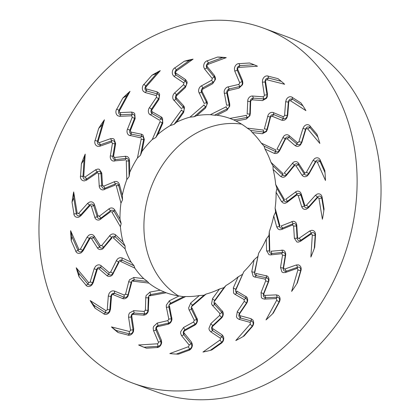 <?xml version="1.0" encoding="UTF-8"?>
<svg xmlns="http://www.w3.org/2000/svg" width="420" height="420" viewBox="0 0 420 420"><rect width="100%" height="100%" fill="white"/><g stroke="black" fill="none" stroke-linecap="round" stroke-linejoin="round"><path stroke-width="0.63" d="M129.166 331.427L111.431 326.912L116.046 330.44L129.57 333.884L127.979 335.165M129.554 333.879L129.187 331.595M111.431 326.912A151.625 123.9 -69.8 0 0 118.094 332.54L116.046 330.44M118.094 332.54L128.095 335.087M133.67 328.881L133.508 331.328M133.534 331.333L132.972 332.588C131.665 334.677 130.011 335.538 128 335.176M133.739 329.06L133.072 329.936C133.067 332.535 131.906 333.853 129.586 333.889M131.093 316.964C131.171 314.538 132.221 313.236 134.232 313.058L131.843 315.152L131.749 316.034M131.764 316.097L131.119 317.142M132.61 281.117L148.827 283.08A92.804 75.836 -69.8 0 0 160.13 290.189L149.809 292.11M131.738 282.287L127.932 296.257M128 296.179L127.297 297.139C125.837 298.673 124.262 299.14 122.567 298.552M112.985 294.578L122.593 298.531M110.864 296.294C111.479 293.895 112.744 292.908 114.66 293.339L111.809 295.024L111.536 295.858M110.471 309.398L111.526 295.901M110.439 309.304L109.741 311.703M109.767 311.714L108.953 312.806C107.268 314.506 105.525 314.869 103.735 313.897M105.667 310.48L90.153 300.568A151.625 123.9 -69.8 0 0 95.104 308.228L103.85 313.819M105.672 310.643L107.005 310.181L107.216 309.482M107.258 309.477L108.308 296.032M108.271 295.974L109.153 293.333L110.208 292.1C111.557 290.908 112.97 290.577 114.434 291.107L114.66 293.339L124.283 297.302L122.53 298.536M124.079 295.003L114.45 291.039M124.1 295.087L125.475 294.126L127.985 294.882L131.161 282.466M125.48 294.431L128.704 281.831M128.662 281.663L129.591 279.689L133.707 277.589L134.316 279.899C132.867 279.846 131.828 280.66 131.198 282.35M120.152 261.214L134.825 268.112A92.804 75.836 -69.8 0 0 143.761 278.659L133.712 277.442M119.081 262.122L112.403 274.932M112.481 274.874L111.61 275.63C109.904 276.722 108.323 276.717 106.88 275.62M98.847 268.721L106.911 275.599M96.642 269.467C97.755 267.257 99.152 266.653 100.842 267.671L98.795 268.721L97.655 268.8L97.214 269.535M93.188 282.76L97.198 269.582M93.177 282.665L91.985 284.844M92.011 284.86L91.009 285.71C89.05 286.913 87.344 286.75 85.89 285.233M88.468 282.387L76.235 267.755A151.625 123.9 -69.8 0 0 79.128 276.917L86.027 285.169M85.874 285.217L88.1 284.34L88.442 282.518L89.78 282.497L90.127 281.873L92.605 282.718L96.605 269.572L94.101 268.816M90.169 281.873L94.159 268.748M94.138 268.685L95.555 266.306L96.82 265.382C98.348 264.59 99.739 264.684 100.984 265.655L100.842 267.671L108.917 274.554L109.085 272.564M109.095 272.496L101.015 265.603M109.1 272.58L110.581 272.06L112.912 273.262L118.655 261.812M110.523 272.365L116.351 260.741M116.345 260.568L117.658 258.872C119.059 257.717 120.498 257.428 121.973 258.001L122.168 260.206C120.834 259.712 119.679 260.211 118.713 261.707M113.001 237.526L125.129 248.887A92.804 75.836 -69.8 0 0 131.093 262.154L122.005 257.88M111.799 238.109L102.706 248.887M102.795 248.85L101.813 249.344C99.971 249.926 98.501 249.448 97.398 247.91M91.46 238.56L97.435 247.889M89.397 238.313C90.93 236.439 92.368 236.266 93.718 237.794L91.408 238.555L90.337 238.266L89.77 238.854M83.055 250.861L89.738 238.901M83.06 250.772L81.464 252.588M81.485 252.609L80.357 253.16C78.257 253.775 76.697 253.103 75.684 251.144L78.109 250.593M78.734 249.06L70.612 230.706A151.625 123.9 -69.8 0 0 71.258 240.749L75.836 251.102M70.612 230.706L71.915 236.597L78.104 250.588L78.692 249.16L79.936 249.575L80.388 249.065M80.43 249.071L87.092 237.158M87.082 237.095L88.94 235.137L90.332 234.591C91.933 234.255 93.209 234.764 94.159 236.119L93.718 237.794L99.698 247.139L97.372 247.874M100.18 245.432L94.19 236.082M100.17 245.506L101.651 245.474L103.709 247.06L111.626 237.358M101.53 245.742L109.567 235.898M109.594 235.73L111.2 234.428C112.77 233.688 114.182 233.83 115.427 234.848L115.258 236.817L125.097 246.036L122.987 241.789L115.474 234.754M111.647 211.659L120.398 226.711A92.804 75.836 -69.8 0 0 122.987 241.789M110.397 211.874L99.508 219.891M99.603 219.881L98.569 220.075C96.721 220.112 95.45 219.193 94.768 217.319M91.34 206.152L94.815 217.297M89.628 204.96C91.476 203.548 92.857 203.816 93.77 205.753L91.282 206.141L90.363 205.506L89.707 205.91M80.755 215.88L89.665 205.952L89.507 205.091M80.782 215.796L78.886 217.13M78.902 217.151L77.721 217.366C75.621 217.355 74.319 216.216 73.81 213.953M77.133 212.772L73.673 191.945A151.625 123.9 -69.8 0 0 72.025 202.188L73.973 213.932M77.081 212.851L78.136 213.649L78.666 213.292M78.708 213.302L87.581 203.416M87.581 203.359L89.759 201.952L91.182 201.821C92.757 201.973 93.833 202.865 94.411 204.498L93.77 205.753L97.251 216.914M97.933 215.654L94.448 204.482M97.913 215.717L99.283 216.164L101.005 218.059C99.367 219.067 98.117 218.699 97.261 216.951M99.115 216.389L108.806 208.987M108.869 208.84L110.665 208.016C112.298 207.748 113.584 208.309 114.518 209.701L114.061 211.328C113.211 210.084 112.072 209.874 110.649 210.698M116.183 185.383L120.965 203.096A92.804 75.836 -69.8 0 0 119.994 218.962L114.571 209.638M114.965 185.215L103.026 189.919M103.115 189.934L102.107 189.824C100.37 189.304 99.393 188.003 99.173 185.929M98.485 173.702L99.225 185.913M97.319 171.67C99.356 170.825 100.585 171.507 100.999 173.722L98.427 173.691L97.724 172.757L97.031 172.946M86.452 180.196L96.978 172.982L97.177 171.764M86.489 180.128L84.425 180.884M84.436 180.91L83.286 180.773C81.328 180.133 80.367 178.6 80.398 176.185M83.769 175.996L85.213 154.119A151.625 123.9 -69.8 0 0 81.38 163.853L80.567 176.19M82.971 176.458L83.717 176.022L84.504 177.177L85.076 176.999L86.735 178.92C84.556 179.923 83.302 179.114 82.971 176.495M85.113 177.009L95.597 169.827M95.608 169.775L97.955 169.019L99.314 169.312L101.735 172.956L100.999 173.722L101.745 185.945L99.173 185.876M102.506 185.194L101.766 172.961M102.48 185.241L103.645 186.134L104.984 188.228C103.231 188.743 102.149 187.997 101.745 185.987M103.446 186.302L114.135 181.844M114.214 181.724L116.078 181.435C117.663 181.655 118.739 182.606 119.301 184.275L118.661 185.472C118.141 183.965 117.133 183.409 115.621 183.803M126.289 160.482L126.777 179.65A92.804 75.836 -69.8 0 0 122.32 195.221L119.359 184.249M125.197 159.947L113.017 161.018M113.096 161.054L112.182 160.645C110.675 159.605 110.051 158.015 110.313 155.873M112.413 143.43L110.371 155.862M111.941 140.721C114.03 140.495 115.022 141.55 114.912 143.897L112.361 143.409L111.92 142.244L111.242 142.207M99.755 146.249L111.179 142.233M99.802 146.197L97.708 146.328M97.713 146.349L96.673 145.871C94.988 144.643 94.432 142.826 94.999 140.422M98.191 141.236L104.438 119.795A151.625 123.9 -69.8 0 0 98.689 128.368L95.167 140.459M97.503 141.141L98.144 141.225L98.611 142.643L99.178 142.648L100.454 144.753C98.201 145.089 97.214 143.897 97.492 141.183L95.009 140.396M99.215 142.669L110.591 138.668M110.612 138.632L112.975 138.579L114.177 139.277L115.626 143.64L114.912 143.897L112.864 156.345L110.318 155.825M113.6 156.125L115.647 143.666M113.568 156.151L114.439 157.427M114.219 157.526L125.176 156.319M125.276 156.235L127.082 156.508C128.515 157.201 129.302 158.466 129.455 160.309L128.735 161.012C128.588 159.353 127.769 158.487 126.278 158.419M141.293 138.658L137.45 157.972A92.804 75.836 -69.8 0 0 129.806 172.19L129.507 160.314M141.818 136.259L140.385 137.791L128.798 135.151M128.872 135.214L128.105 134.531C126.929 133.04 126.704 131.266 127.423 129.208M132.174 117.395L127.486 129.208M132.5 114.219C134.5 114.629 135.182 115.983 134.558 118.293L132.121 117.369L131.985 116.046L131.365 115.789M119.758 116.345L131.303 115.805M119.81 116.314L117.826 115.805L116.965 115.038C115.663 113.305 115.547 111.326 116.618 109.1M119.422 110.859L130.042 91.324A151.625 123.9 -69.8 0 0 122.766 98.144L116.77 109.163M119.385 110.828L119.495 112.403L120.015 112.586L120.892 114.755C118.718 114.408 118.067 112.917 118.933 110.282L116.629 109.074M120.047 112.613L131.549 112.077M131.57 112.051L133.791 112.702L134.757 113.762L135.135 118.55L134.558 118.293L129.864 130.121L127.444 129.161M130.447 130.426L135.146 118.587M130.415 130.436L131.47 134.159C129.843 133.602 129.302 132.269 129.848 130.163M130.704 132.027L141.183 134.153M141.288 134.111L142.916 134.92L144.291 139.424L143.603 139.619C143.84 137.917 143.273 136.799 141.892 136.279M160.156 121.391L152.255 139.54A92.804 75.836 -69.8 0 0 141.944 151.436L144.322 139.466M150.25 114.944L152.166 113.594L161.322 118.834L159.516 120.241L149.305 114.088M149.357 114.167L148.796 113.258C148.029 111.421 148.213 109.583 149.341 107.746M156.424 97.367L149.404 107.751M157.595 93.97C159.369 94.983 159.7 96.553 158.597 98.674L156.377 97.335L156.55 95.949L156.041 95.492M145.094 92.521L155.972 95.498M145.147 92.516L143.414 91.403M143.414 91.423L142.779 90.373C141.95 88.258 142.285 86.252 143.777 84.352M146.008 86.945L160.282 70.633A151.625 123.9 -69.8 0 0 151.972 75.243L143.918 84.441M145.987 86.877L145.73 88.505L146.171 88.861L146.659 90.972C144.711 89.964 144.438 88.279 145.834 85.906M146.197 88.893L157.033 91.854M157.054 91.838L158.981 93.161L159.647 94.505L158.939 99.393L158.597 98.674L151.573 109.069L149.368 107.704M151.903 109.851L158.933 99.445M151.594 109.043L152.166 113.594C150.775 112.544 150.57 111.048 151.552 109.106M151.778 111.542L161.065 116.855M161.17 116.855L162.509 118.151L162.787 123.055M181.608 109.867L170.173 125.612A92.804 75.836 -69.8 0 0 157.904 134.369L162.803 123.128M181.262 108.528L173.129 99.262M173.161 99.356L172.841 98.28C172.531 96.217 173.114 94.442 174.573 92.951M183.503 84.714L174.636 92.967M185.519 81.354C186.942 82.908 186.9 84.578 185.399 86.357L183.461 84.677L183.944 83.328L183.577 82.703M174.043 76.409L183.509 82.688M174.09 76.424L172.725 74.781M172.72 74.802L172.363 73.563C172.058 71.206 172.814 69.305 174.631 67.861L176.379 69.699L189.31 60.575L193.095 59.147A151.625 123.9 -69.8 0 0 184.317 61.226L174.757 67.972M193.095 59.147L176.138 71.111M176.148 71.017L175.529 72.592L175.996 75.033C174.41 73.432 174.531 71.657 176.363 69.71M175.875 73.127L185.309 79.385M185.325 79.385L186.832 81.275L187.157 82.819L185.409 87.476L185.399 86.357L176.521 94.621M176.505 95.807L185.388 87.533M176.489 95.776L176.179 97.598M176.006 97.466L183.466 105.609M183.561 105.651L184.522 107.342L183.692 112.313L183.409 111.547C184.333 110.098 184.364 108.728 183.488 107.431M204.172 104.864L189.992 117.133A92.804 75.836 -69.8 0 0 176.6 122.162L183.682 112.408M204.152 103.42L198.65 91.681M198.66 91.781L198.602 90.61C198.77 88.468 199.705 86.872 201.401 85.832M211.575 80.299L201.464 85.853M214.363 77.228C215.339 79.212 214.93 80.871 213.129 82.199L211.538 80.262L212.299 79.039L212.105 78.288M204.624 69.095L212.042 78.262M204.661 69.132L203.758 67.079M203.753 67.09L203.69 65.751C203.931 63.315 205.06 61.651 207.076 60.758M207.764 64.444L226.244 57.64A151.625 123.9 -69.8 0 0 217.597 57.047L207.175 60.884M207.8 64.334L206.861 65.746L206.908 68.008C205.784 65.924 206.299 64.192 208.441 62.801L207.097 60.753M207.06 66.386L214.447 75.511M214.463 75.527L215.45 77.868L215.408 79.501L212.746 83.606L213.129 82.199L203.007 87.764M202.577 89.239L212.704 83.674M202.571 89.198L201.527 92.327C200.865 90.531 201.348 89.014 202.976 87.78M201.731 90.762L206.866 101.173M206.934 101.252L207.454 103.231L205.579 107.924M226.328 106.727L210.362 114.681A92.804 75.836 -69.8 0 0 196.754 115.636L205.538 108.035M226.627 105.278L224.133 91.864M224.123 91.964L224.322 90.783C224.957 88.699 226.18 87.392 227.997 86.872M238.718 84.42L228.055 86.903M242.162 81.879C242.629 84.163 241.873 85.696 239.899 86.473L238.686 84.383L239.684 83.375L239.678 82.546M234.759 71.09L239.621 82.509M234.785 71.143L234.402 68.812M234.397 68.822L234.638 67.473C235.4 65.116 236.822 63.798 238.901 63.525M238.723 67.4L257.471 66.213A151.625 123.9 -69.8 0 0 250.399 63.305A151.625 123.9 -69.8 0 0 249.548 62.995L238.975 63.662M238.796 67.279L237.594 68.423L237.279 70.392C236.702 67.967 237.568 66.386 239.878 65.651M237.631 69.132L242.471 80.509M242.482 80.535L242.876 83.165L242.477 84.777L239.085 88.053M228.338 90.605L239.027 88.121M228.354 90.552L226.821 93.072C226.606 91.077 227.399 89.707 229.189 88.967M227.209 91.88L229.656 103.85M229.703 103.966L229.751 106.092L226.958 110.198L227.404 108.775C228.774 107.972 229.394 106.712 229.252 104.984M246.545 115.332L229.892 118.43A92.804 75.836 -69.8 0 0 216.998 115.243L226.884 110.313M247.154 113.972L247.837 99.797M247.8 99.892L248.252 98.773C249.307 96.894 250.74 95.97 252.541 96.002M263.088 96.799L252.593 96.038M267.026 94.983C266.952 97.409 265.902 98.711 263.891 98.894L263.062 96.763L264.222 96.038L264.411 95.198M262.395 82.246L264.364 95.146M262.406 82.315L262.568 79.868M262.563 79.873L263.088 78.603C264.322 76.487 265.939 75.611 267.934 75.973M266.91 79.769L284.65 84.284A151.625 123.9 -69.8 0 0 277.982 78.656L267.981 76.109M267.02 79.648L265.629 80.451L265.052 82.016C265.057 79.412 266.217 78.094 268.532 78.062L267.955 75.978M265.503 81.181L267.466 94.028M267.461 94.059L267.251 96.799L266.516 98.285L262.631 100.517L263.891 98.894L253.386 98.128M252.042 99.808L262.558 100.574M252.073 99.75L250.22 101.509C250.472 99.451 251.512 98.322 253.349 98.128M250.698 100.753L250.299 113.468M250.309 113.605L249.879 115.736L246.372 118.976L247.249 117.395C248.708 117.007 249.564 115.93 249.821 114.167M263.466 130.085L247.249 128.116A92.804 75.836 -69.8 0 0 235.951 121.007L246.267 119.086M264.338 128.909L268.144 114.938M268.091 115.022L268.763 114.051C270.16 112.497 271.698 112.014 273.373 112.597M283.022 116.597L273.415 112.639M287.259 115.658C286.645 118.057 285.38 119.044 283.458 118.608L283.001 116.561L284.256 116.172L284.629 115.369M285.647 101.813L284.592 115.311M285.637 101.892L286.34 99.498L287.102 98.385C288.724 96.658 290.419 96.28 292.199 97.251M290.409 100.716L305.923 110.628A151.625 123.9 -69.8 0 0 300.972 102.968L292.226 97.382M290.546 100.606L289.055 101.01L288.771 101.682L287.726 115.148M287.711 115.19L286.902 117.852L285.894 119.107C284.597 120.32 283.227 120.661 281.778 120.141L283.458 118.608L273.84 114.65L273.409 112.613M272.066 116.219L281.694 120.183M272.113 116.162L270.139 117.07C270.832 115.085 272.055 114.272 273.808 114.639M270.601 116.765L267.377 129.365L264.38 128.877M267.351 129.512L266.48 131.502L262.49 133.655L263.807 132.048C265.256 132.106 266.296 131.292 266.926 129.602M275.924 149.982L261.256 143.084A92.804 75.836 -69.8 0 0 252.315 132.536L262.363 133.754M276.995 149.074L283.673 136.264M283.61 136.327L284.45 135.56C286.099 134.447 287.632 134.437 289.06 135.529M297.166 142.453L289.096 135.576M301.481 142.48C300.368 144.695 298.972 145.294 297.281 144.28L297.145 142.422L298.415 142.396L298.945 141.692M302.93 128.452L298.919 141.629M302.899 128.53L304.091 126.352L305.051 125.48C306.941 124.252 308.606 124.399 310.044 125.911M307.608 128.809L319.846 143.441A151.625 123.9 -69.8 0 0 316.948 134.279L310.049 126.026M310.034 127.622L307.776 128.73L306.28 128.693L305.513 129.234C306.647 126.808 308.144 126.268 310.012 127.596L310.06 125.927M305.865 129.308L301.87 142.433M301.849 142.475L300.5 144.884L299.281 145.824C297.806 146.633 296.457 146.554 295.229 145.588L297.281 144.28L289.202 137.393L289.091 135.555M287.049 138.726L295.134 145.619M289.223 137.413L287.128 138.684L285.432 139.109M285.553 138.836L279.725 150.46L277.048 149.047M279.668 150.602L278.413 152.318C277.064 153.5 275.667 153.804 274.223 153.242L275.956 151.741C277.289 152.24 278.444 151.741 279.41 150.245M283.075 173.67L270.947 162.309A92.804 75.836 -69.8 0 0 264.983 149.042L274.071 153.316M284.277 173.087L293.37 162.309M293.296 162.351L294.247 161.847C296.026 161.243 297.46 161.705 298.541 163.233M304.547 172.615L298.573 163.28L298.421 164.808M308.726 173.633C307.193 175.508 305.755 175.681 304.406 174.153L304.531 172.589L305.729 172.93L306.39 172.373M313.063 160.351L306.38 172.31M313.016 160.429L314.612 158.608L315.704 158.03C317.735 157.39 319.247 158.046 320.25 159.999M317.342 162.136L325.463 180.49A151.625 123.9 -69.8 0 0 324.818 170.447L320.24 160.099M317.525 162.073L316.129 161.621L315.599 162.099L315.452 161.611C317.048 159.532 318.565 159.442 320.008 161.343M315.599 162.109L308.942 174.022M308.905 174.064L307.115 176.053L305.776 176.615C304.222 176.967 302.983 176.474 302.054 175.13L304.406 174.153L298.421 164.813M295.969 165.79L301.954 175.14M296.042 165.743L294.362 165.701L294.409 164.892C295.827 163.448 297.155 163.411 298.405 164.782M294.546 165.454L286.508 175.308M286.419 175.439L284.865 176.768C283.353 177.524 281.983 177.403 280.77 176.395L282.865 175.13C283.999 176.033 285.18 175.886 286.419 174.683M284.429 199.537L275.678 184.485A92.804 75.836 -69.8 0 0 273.089 169.407L280.602 176.442M285.679 199.322L296.567 191.305M296.494 191.326L297.486 191.116C299.281 191.058 300.505 191.961 301.171 193.825M304.673 205.023L301.193 193.872L300.867 195.027L304.353 206.199C305.267 208.136 306.647 208.399 308.495 206.992M308.401 207.8L306.296 209.239L304.92 209.386C303.403 209.255 302.363 208.378 301.802 206.75L304.353 206.199L304.657 205.002L305.707 205.684L306.453 205.317M315.362 195.332L306.453 205.259M315.294 195.4L317.195 194.066M317.195 194.05L318.334 193.82C320.366 193.809 321.631 194.938 322.124 197.195M318.943 198.424L322.403 219.251A151.625 123.9 -69.8 0 0 324.051 209.008L322.103 197.269M319.137 198.398L317.93 197.542L317.32 197.873L317.452 197.017L308.564 206.918M317.326 197.878L308.448 207.764M298.216 195.568L301.702 206.74M298.3 195.531L296.73 195.011L297.113 193.893C298.756 192.88 300.006 193.247 300.856 195.001M296.961 194.806L287.259 202.22L287.548 201.201L285.747 199.311M287.144 202.335L285.406 203.18C283.826 203.469 282.587 202.923 281.683 201.542L284.062 200.624C284.912 201.868 286.052 202.078 287.474 201.254M279.899 225.813L275.116 208.105A92.804 75.836 -69.8 0 0 276.082 192.234L281.505 201.558M281.111 225.981L293.055 221.277M292.981 221.272L293.953 221.366C295.627 221.865 296.567 223.151 296.767 225.22M299.129 238.282L298.342 238.439L297.512 237.458L296.782 225.262M309.666 231.016L299.14 238.229M309.587 231.068L311.651 230.312M311.661 230.297L312.769 230.417C314.659 231.037 315.583 232.549 315.536 234.959M312.307 235.2L310.863 257.082A151.625 123.9 -69.8 0 0 314.695 247.343L315.509 235.006M312.506 235.21L311.561 234.014L310.916 234.166L300.431 241.353M300.379 241.385L298.1 242.172L296.788 241.894L294.478 238.292L297.124 238.224C297.538 240.44 298.767 241.127 300.804 240.277M293.638 226.028L294.383 238.261M293.732 226.007L292.367 225.041L293.134 223.718C294.893 223.204 295.974 223.954 296.378 225.965M292.63 224.894L281.935 229.357M281.794 229.446L279.988 229.756C278.46 229.556 277.426 228.627 276.895 226.963L279.463 226.48C279.983 227.981 280.991 228.538 282.502 228.149M269.787 250.714L269.299 231.546A92.804 75.836 -69.8 0 0 273.756 215.975L276.717 226.947M270.879 251.249L283.059 250.178M282.996 250.147L283.878 250.546C285.322 251.564 285.91 253.139 285.631 255.271M283.594 267.74L285.642 255.308M286.183 271.226C284.093 271.457 283.101 270.396 283.211 268.055L283.579 267.734L284.146 268.952L284.923 269.02M296.363 264.962L284.939 268.979M296.273 264.999L298.368 264.873M298.384 264.852L299.387 265.319C301.004 266.522 301.518 268.322 300.935 270.721M297.885 269.96L291.637 291.401A151.625 123.9 -69.8 0 0 297.386 282.828L300.893 270.8M298.074 270.013L297.455 268.548L296.809 268.517L285.437 272.512M285.374 272.533L283.08 272.612L281.925 271.929L280.586 267.608L283.211 268.055L285.259 255.607L285.621 255.323M282.55 255.097L280.502 267.556M282.644 255.097L281.579 253.743L282.744 252.336C284.498 252.357 285.338 253.433 285.264 255.565M281.857 253.67L270.895 254.877M270.732 254.935L268.989 254.688L266.742 250.934L269.388 250.934C269.535 252.599 270.349 253.459 271.845 253.528M254.788 272.543L258.625 253.223A92.804 75.836 -69.8 0 0 266.269 239.006L266.569 250.882M255.685 273.409L267.278 276.045M267.225 275.987L267.955 276.659C269.068 278.129 269.257 279.888 268.517 281.941M263.834 293.78L268.527 281.967M265.624 297.733C263.623 297.323 262.941 295.964 263.566 293.654L264.08 295.15L264.794 295.439M276.36 294.871L264.815 295.407M276.266 294.882L278.25 295.391M278.266 295.375L279.095 296.153C280.324 297.859 280.403 299.822 279.316 302.048M276.654 300.337L266.033 319.877A151.625 123.9 -69.8 0 0 273.31 313.052L279.305 302.032M279.305 302.069L276.827 300.437L276.57 298.793L275.971 298.578L277.231 297.192C279.405 297.544 280.056 299.035 279.19 301.665M275.982 298.568L264.484 299.103M264.416 299.114L262.269 298.489L261.35 297.444L261.077 292.698L263.566 293.654L268.259 281.831M265.703 280.796L260.998 292.635M265.797 280.812L265.088 279.169L266.653 277.793C268.28 278.35 268.821 279.678 268.275 281.788M265.372 279.169L254.888 277.043M254.72 277.058L253.155 276.271L251.911 271.814L254.52 272.328C254.284 274.034 254.851 275.147 256.232 275.672M235.919 289.805L243.826 271.656A92.804 75.836 -69.8 0 0 254.132 259.76L251.753 271.73M236.565 290.95L246.771 297.108M246.74 297.034L247.265 297.932C247.968 299.749 247.748 301.57 246.598 303.403M239.589 313.808L246.603 303.419M240.529 317.982C238.754 316.964 238.423 315.399 239.526 313.278L239.516 315.242L240.125 315.735M251.024 318.691L240.146 315.719M250.929 318.68L252.662 319.793M252.683 319.783L253.276 320.817C254.037 322.906 253.664 324.901 252.158 326.797M250.073 324.256L235.793 340.562A151.625 123.9 -69.8 0 0 244.104 335.953L252.158 326.755M250.231 324.371L250.336 322.686L249.821 322.303L251.465 320.975C253.412 321.983 253.685 323.673 252.289 326.046M249.837 322.287L239.001 319.326M238.933 319.321L237.074 318.029L236.455 316.701L237.274 311.855L239.526 313.278L246.55 302.878L246.572 303.44M244.246 301.371L237.216 311.776M244.335 301.403L244.031 299.576L245.952 298.358C247.349 299.407 247.553 300.904 246.572 302.846M244.298 299.654L235.006 294.336M234.838 294.315L233.562 293.039L233.41 288.188L235.872 289.202C235.268 290.834 235.552 292.12 236.717 293.066M214.468 301.329L225.902 285.584A92.804 75.836 -69.8 0 0 238.172 276.827L233.273 288.068M214.814 302.668L222.947 311.934M222.931 311.85L223.22 312.911C223.466 314.953 222.847 316.712 221.366 318.197L212.504 326.461M212.604 330.598C211.181 329.044 211.223 327.374 212.725 325.589L212.121 327.863L212.583 328.529M222.075 334.808L212.604 328.524M221.986 334.777L223.351 336.415M223.377 336.404L223.697 337.628C223.934 339.959 223.136 341.843 221.303 343.282M219.938 340.084L202.981 352.049A151.625 123.9 -69.8 0 0 211.759 349.97L221.324 343.224M220.07 340.231L220.537 338.599L220.138 338.069L222.122 336.919C223.713 338.52 223.592 340.294 221.76 342.237M220.159 338.053L210.725 331.795M210.656 331.779L209.223 329.91L208.945 328.387L210.803 323.773L212.725 325.589L221.597 317.326M219.644 315.42L210.761 323.689M219.723 315.467L219.833 313.577L222.059 312.622L214.704 304.6M220.075 313.73L212.604 305.582M212.447 305.524L211.549 303.849L212.504 298.93L214.715 300.405C213.785 301.849 213.759 303.224 214.636 304.521M191.903 306.332L206.084 294.063A92.804 75.836 -69.8 0 0 219.476 289.034L212.394 298.793M191.924 307.776L197.426 319.515M197.431 319.421L197.458 320.581C197.227 322.702 196.256 324.282 194.539 325.316L184.438 330.876M183.761 334.719C182.784 332.735 183.194 331.076 184.994 329.752L183.766 332.152L184.054 332.945L191.494 342.116M191.415 342.064L192.318 344.117M192.344 344.111L192.365 345.44C192.055 347.849 190.89 349.503 188.858 350.385M188.317 346.752L169.832 353.561A151.625 123.9 -69.8 0 0 178.479 354.149L188.9 350.312M188.417 346.915L189.205 345.45L188.942 344.81L191.216 343.938C192.339 346.022 191.825 347.76 189.683 349.146M188.969 344.794L181.582 335.669M181.519 335.638L180.605 333.322L180.695 331.706L183.466 327.642L184.994 329.752L195.116 324.188L194.497 325.337M193.573 321.983L183.44 327.553M193.641 322.051L194.15 320.219L196.597 319.625C197.258 321.421 196.775 322.933 195.148 324.167M194.345 320.434L189.21 310.018M189.073 309.918L188.612 307.965L190.617 303.314L192.491 305.167C191.305 306.332 190.969 307.697 191.499 309.262M169.754 304.469L185.714 296.515A92.804 75.836 -69.8 0 0 199.322 295.559L190.538 303.161M169.449 305.918L171.943 319.331M171.974 319.237L171.738 320.407C171.04 322.471 169.775 323.762 167.942 324.277L157.29 326.75M155.957 330.073C155.495 327.789 156.245 326.256 158.219 325.474L156.387 327.815L156.487 328.681M161.359 340.121L156.497 328.703M161.291 340.053L161.674 342.384M161.7 342.384L161.422 343.718C160.587 346.048 159.128 347.351 157.033 347.618M157.353 343.802L138.605 344.983A151.625 123.9 -69.8 0 0 145.677 347.897A151.625 123.9 -69.8 0 0 146.528 348.206L157.101 347.534M158.209 346.3L157.411 343.969L158.471 342.767L158.366 342.058L160.839 341.555C161.416 343.985 160.555 345.566 158.246 346.3L157.012 347.618M158.398 342.048L153.557 330.671M153.505 330.629L153.179 328.025L153.626 326.429L157.127 323.19L158.219 325.474L168.898 322.991L167.9 324.287M167.806 320.618L157.117 323.101M167.858 320.696L168.73 319.053L171.302 318.88C171.518 320.875 170.725 322.245 168.934 322.98M168.866 319.316L166.415 307.335M166.309 307.204L166.32 305.104L169.239 301.04L170.72 303.172C169.349 303.975 168.73 305.24 168.872 306.962M149.53 295.869L166.184 292.766A92.804 75.836 -69.8 0 0 179.078 295.953L169.192 300.883M148.922 297.224L148.244 311.399M148.291 311.309L147.809 312.417C146.69 314.276 145.22 315.184 143.399 315.147M132.919 314.37L143.414 315.137M133.723 328.965L131.754 316.066M129.197 331.601L130.436 330.74L130.494 330.01L133.072 329.936L131.108 317.063M130.525 329.999L128.567 317.153M128.52 317.1L128.809 314.386L129.586 312.921L133.581 310.732L134.232 313.058L144.737 313.819L143.357 315.142M144.102 311.414L133.586 310.648M144.144 311.498L145.304 310.149M145.378 310.448L145.777 297.722M145.703 297.57L146.191 295.459L149.83 292.268L150.875 294.556C149.415 294.94 148.559 296.016 148.302 297.785M121.784 378.494A189.152 154.565 -69.8 0 0 132.72 383.114A189.152 154.565 -69.8 0 0 343.093 258.972A189.152 154.565 -69.8 0 0 263.361 28.082A189.152 154.565 -69.8 0 0 55.598 145.446A189.152 154.565 -69.8 0 0 121.784 378.494M90.153 300.568L93.823 305.193L105.651 312.748L103.719 313.882M105.641 312.743L105.662 310.637M95.104 308.228L93.823 305.193M111.536 295.932L110.849 296.478M128.546 294.903L127.985 294.882C127.292 296.867 126.068 297.675 124.315 297.313M131.759 282.34L128.62 281.81M110.471 309.488L109.799 309.866L110.849 296.399L108.266 296.105M148.827 283.08L147.472 281.494L134.316 279.899L132.919 281.237M105.667 312.758C107.835 313.43 109.211 312.464 109.799 309.866L107.221 309.482M124.257 297.292L124.079 295.076M143.761 278.659L147.472 281.494M119.091 262.175L116.277 260.71M120.404 261.45L122.168 260.206L134.069 265.808L134.825 268.112M97.198 269.608L96.584 269.645M93.172 282.844L92.61 282.718C91.476 285.138 89.98 285.684 88.111 284.356M113.279 273.756L112.912 273.262C111.82 275.037 110.497 275.478 108.948 274.58M76.235 267.755L78.766 273.184L88.095 284.34M83.018 250.934L82.672 250.336L89.345 238.408L87.019 237.216M89.743 238.922L89.308 238.476M125.129 248.887L125.097 246.036M113.174 237.851L115.258 236.817C114.124 235.919 112.943 236.066 111.704 237.269M78.115 250.609C79.558 252.504 81.076 252.415 82.672 250.336L80.393 249.065M99.687 247.112L100.16 245.485M111.641 237.342L109.499 235.851M103.793 247.968L103.714 247.06C102.296 248.504 100.968 248.54 99.719 247.17M79.128 276.917L78.766 273.184M106.848 275.588L108.922 274.559M131.093 262.154L134.069 265.808M71.258 240.749L71.915 236.597M111.804 238.151L111.641 237.337M97.246 216.888L97.907 215.691M89.57 205.018L87.496 203.459M73.673 191.945L73.721 197.92L76.356 213.796C77.28 216.158 78.719 216.526 80.666 214.935L78.666 213.297M72.025 202.188L73.721 197.92M110.392 211.911L110.576 210.746M111.725 212.058L114.067 211.328L121.165 223.54L120.398 226.711M100.732 219.292L101.01 218.059L110.56 210.761L108.754 208.929M76.356 213.78L77.075 212.84M94.752 217.277L97.256 216.919M73.81 213.927L76.356 213.801M80.714 215.933L80.666 214.935L89.56 205.034M101.74 185.918L102.48 185.215M97.251 171.717L95.503 169.848M85.213 154.119L84.073 159.789L82.971 176.474L80.404 176.159M81.38 163.853L84.073 159.789M114.959 185.241L115.537 183.834L114.088 181.781M116.151 185.824L118.661 185.472L122.54 199.847L120.965 203.096M104.302 189.683L104.984 188.228L115.521 183.839M86.405 180.233L86.735 178.92L97.235 171.722M115.374 159.611C113.626 159.595 112.786 158.519 112.859 156.382M112.87 156.314L113.573 156.125M114.261 161.165L115.374 159.616L114.434 157.432M111.867 140.747L110.497 138.673M104.438 119.795L102.26 124.814L97.498 141.162M98.689 128.368L102.26 124.814M125.192 159.962L126.194 158.424L125.144 156.256M126.158 160.934L128.735 161.012L129.129 176.568L126.777 179.65M111.184 142.233L111.788 140.774M99.703 146.26L100.454 144.753L111.851 140.747M129.875 130.095L130.426 130.41M132.426 114.219L131.455 112.056M130.042 91.324L127.045 95.366L118.944 110.261L119.39 110.812M122.766 98.144L127.045 95.366M141.057 139.083L143.603 139.619L140.485 155.295L137.45 157.972M129.938 135.671L131.47 134.159L141.797 136.253L141.162 134.09M131.308 115.799L132.347 114.224M119.711 116.335L120.892 114.755L132.41 114.219M145.058 92.489L146.659 90.977L157.516 93.944L156.944 91.817M160.282 70.633L156.734 73.453L145.85 85.89L143.797 84.331M151.972 75.243L156.734 73.453M159.836 121.769L162.251 122.75C162.855 121.117 162.572 119.826 161.406 118.886M161.338 118.844L161.059 116.797M152.255 139.54L155.836 137.477L162.251 122.75L162.792 123.055M145.861 85.874L145.997 86.867M155.983 95.482L157.453 93.928M173.822 100.391L176.064 99.325C174.998 97.855 175.145 96.296 176.495 94.647M176.547 94.6L176.51 95.76M183.419 107.352L176.064 99.325L176.174 97.598M185.456 81.312L185.231 79.328M184.317 61.226L189.31 60.575M181.272 108.512L183.43 107.368L183.466 105.556M181.214 110.161L183.409 111.547L174.132 124.325L170.173 125.612M176.395 69.689L176.159 71.011M174.61 92.92L176.516 94.626M183.53 82.672L185.393 81.265M174.017 76.356L175.996 75.033L185.446 81.302M203.033 87.748L202.597 89.187M214.316 77.17L214.389 75.437M226.244 57.64L222.553 57.603L208.462 62.795M217.597 57.047L222.553 57.603M204.167 103.399L206.588 102.611L206.871 101.131M205.627 106.78C206.819 105.614 207.155 104.249 206.624 102.69M203.732 105.058L205.632 106.785L205.585 107.93M208.472 62.79L207.816 64.328M201.442 85.806L203.002 87.764M199.048 93.014L201.527 92.327L206.582 102.59M212.069 78.241L214.263 77.102M204.614 69.032L206.908 68.008L214.305 77.154M229.252 88.956L228.375 90.547M234.77 71.017L237.284 70.392L242.13 81.79L242.429 80.425M228.039 86.861L229.215 88.961L239.899 86.473L239.085 88.058M249.548 62.995L250.499 63.341M226.653 105.247L229.236 104.895L229.666 103.824M225.86 106.806L227.409 108.78L214.452 115.232L210.362 114.681M238.922 63.525L239.894 65.651L238.812 67.279M224.212 93.308L226.821 93.072L229.231 104.874M239.652 82.493L242.099 81.722M253.412 98.133L252.095 99.75M262.427 82.173L265.052 82.016L267.015 94.883L267.44 93.933M247.191 113.941L249.821 114.072M246.089 115.285L247.249 117.395L233.735 119.91L229.892 118.43M247.59 101.257L250.22 101.514L249.827 114.046L250.309 113.453M281.253 81.302L268.553 78.067L267.031 79.653M252.583 96.002L253.376 98.128M264.401 95.13L267.005 94.81M273.866 114.66L272.134 116.172M287.269 115.568L287.716 115.059M263.036 129.917L263.812 132.053M285.695 101.74L288.325 102.086C288.913 99.482 290.288 98.516 292.457 99.188M292.22 97.261L292.467 99.199L290.556 100.611M287.269 115.552L288.325 102.086L288.766 101.682M267.593 116.319L270.139 117.07L266.963 129.486M284.634 115.301L287.28 115.474M282.854 137.461L285.212 138.689C286.304 136.915 287.621 136.474 289.175 137.372M279.468 150.14L285.212 138.689L285.427 139.109M301.507 142.401L301.88 142.349M275.552 149.704L275.956 151.746L264.054 146.144L261.256 143.084M298.967 141.624L301.539 142.306M302.993 128.389L305.513 129.234L301.518 142.38M298.436 164.834L296.058 165.764M308.768 173.56L308.963 173.948M284.335 173.066L286.477 174.61M282.781 173.297L282.865 175.135L273.026 165.91L270.947 162.309M286.482 174.61L286.508 175.324M320.024 161.375L317.531 162.089M292.341 163.249L294.415 164.892L286.498 174.594M306.427 172.31L308.816 173.476M320.26 160.02L320.014 161.359L325.017 172.657M313.142 160.298L315.452 161.611L308.779 173.544M300.877 195.064L298.31 195.557M308.548 206.929L308.485 207.701M284.23 199.091L284.062 200.624L276.959 188.412L275.678 184.485M315.452 195.295L317.457 197.017C319.405 195.421 320.843 195.793 321.762 198.13M322.124 197.222L321.762 198.151L319.142 198.413M295.407 191.924L297.119 193.893L287.564 201.191M306.5 205.265L308.616 206.861M296.383 226.034L293.732 226.034M300.872 240.235L300.473 241.311M281.18 225.976L282.581 228.118L281.92 229.394M279.804 225.33L279.463 226.48L275.583 212.105L275.116 208.105M309.76 230.995L311.388 233.027C313.567 232.029 314.822 232.838 315.152 235.457L315.53 234.985M314.296 248.435L315.152 235.478L312.506 235.226M300.888 240.224L311.388 233.027L310.91 234.166M296.767 225.267L296.378 225.997M291.837 221.534L293.139 223.718L282.602 228.113M299.187 238.24L300.946 240.182M297.512 237.458L297.124 238.224L296.378 226.002M285.254 255.638L282.639 255.124M286.251 271.205L285.485 272.486M270.947 251.26L271.924 253.523L270.863 254.919M269.798 250.22L269.388 250.934L268.994 235.384L269.299 231.546M296.457 264.968L297.67 267.199C299.922 266.858 300.909 268.049 300.631 270.769M300.925 270.748L298.074 270.023M286.272 271.199L297.67 267.199L296.809 268.517M281.873 250.058L282.749 252.336L271.95 253.523M284.986 268.994L286.335 271.178M268.249 281.857L265.786 280.838M276.455 294.898L277.231 297.192L265.713 297.733L264.526 299.103M255.754 273.431L256.305 275.688L254.84 277.079M254.898 272.066L254.52 272.328L258.625 253.223M266.201 275.552L266.653 277.793L256.326 275.693M264.857 295.433L265.776 297.728M246.53 302.904L244.319 301.429M240.592 318.003L239.038 319.347M236.628 290.981L236.78 293.108L234.948 294.373M236.119 289.385L235.872 289.202L243.826 271.656M252.263 326.072L250.22 324.382M245.884 296.279L245.957 298.358L236.801 293.118M240.182 315.745L240.676 318.024M252.137 326.812L252.273 326.056L243.08 336.562M251.108 318.738L251.465 320.975L240.608 318.008M222.311 310.826L222.059 312.627C223.125 314.097 222.978 315.656 221.629 317.3M221.576 317.347L219.707 315.488M212.662 330.64L210.751 331.837M214.872 302.71L214.688 304.584L212.536 305.613M214.741 300.988L214.715 300.4L223.991 287.627L225.902 285.584M221.282 343.298L221.744 342.248L220.059 340.237M221.329 318.229L221.603 317.32M212.636 328.556L212.73 330.687M222.149 334.871L222.128 336.919L212.678 330.65M195.09 324.203L193.62 322.061M191.546 342.195L191.216 343.938L183.813 334.793L181.592 335.722M191.972 307.823L191.531 309.341L189.137 310.039M192.224 306.091L192.491 305.167L203.999 295.213L206.084 294.063M188.837 350.395L189.667 349.151L188.402 346.92M197.085 318.203L196.597 319.625L191.541 309.362M184.102 332.987L183.86 334.85M168.872 322.996L167.837 320.702M155.988 330.146L153.552 330.74M138.605 344.983L143.929 347.204L158.225 346.3M145.814 347.944L143.929 347.204M169.486 305.97L168.887 307.052L166.336 307.346M170.095 304.348L170.72 303.172L183.671 296.719L185.714 296.515M171.927 317.909L171.302 318.88L168.893 307.078M156.518 328.739L156.025 330.23M161.39 340.211L160.839 341.555L155.993 330.162M148.549 309.96L147.903 310.438C147.651 312.501 146.612 313.63 144.774 313.824M148.948 297.281L148.297 297.88L145.698 297.717M149.867 295.869L150.875 294.551L164.388 292.036L166.184 292.766M131.103 317.048L128.541 317.226M144.711 313.819L144.118 311.498M148.297 297.901L147.903 310.438L145.309 310.149M263.361 28.082L287.28 36.887A189.152 154.565 110.2 0 1 298.216 41.507A189.152 154.565 110.2 0 1 364.403 274.554A189.152 154.565 110.2 0 1 156.639 391.918L132.72 383.114M119.994 218.962L121.165 223.54M122.32 195.221L122.54 199.847M129.806 172.19L129.129 176.568M141.944 151.436L140.485 155.295M157.904 134.369L155.836 137.477M176.6 122.162L174.132 124.325M189.992 117.133L194.124 116.739L196.754 115.636M216.998 115.243L214.452 115.232M235.951 121.007L233.735 119.91M178.406 295.858A92.804 75.836 110.2 0 1 150.791 188.213A92.804 75.836 110.2 0 1 241.595 124.142M247.249 128.116L250.651 130.457L252.315 132.536M264.983 149.042L264.054 146.144M273.089 169.407L273.026 165.91M276.082 192.234L276.959 188.412M273.756 215.975L275.583 212.105M266.269 239.006L268.994 235.384M254.132 259.76L257.639 256.657M238.172 276.827L242.288 274.475M219.476 289.034L223.991 287.627M199.322 295.559L203.999 295.213M179.078 295.953L183.671 296.719M160.13 290.189L164.388 292.036M176.321 354.07L189.661 349.156M210.21 350.39L221.739 342.253M272.638 313.724L279.179 301.686M296.887 283.621L300.625 270.79M323.831 210.614L321.767 198.151M317.882 137.004L310.023 127.612M302.967 105.903L292.472 99.199M263.807 132.048L250.651 130.457M254.105 64.748L239.899 65.651M205.632 106.78L194.124 116.739M115.374 159.616L126.173 158.424"/></g></svg>
